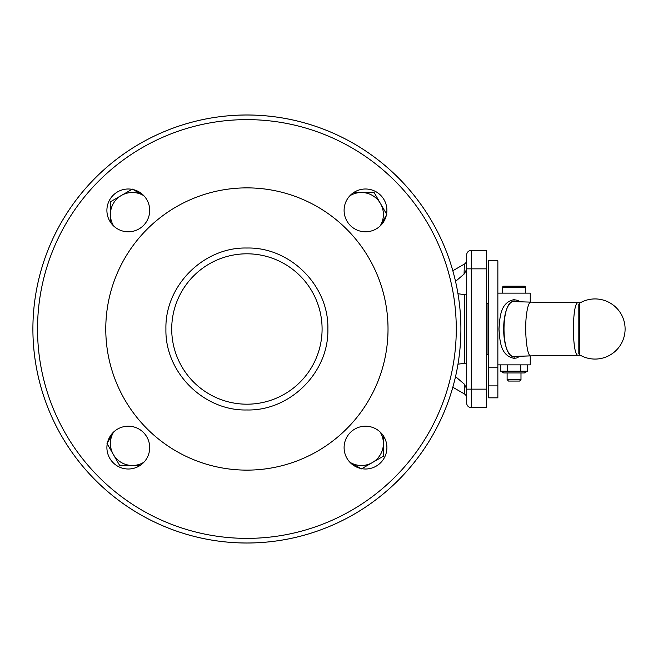 <?xml version="1.0" encoding="UTF-8"?>
<svg xmlns="http://www.w3.org/2000/svg" width="658" height="658" viewBox="0 0 658 658"><rect width="100%" height="100%" fill="white"/><g stroke="black" fill="none" stroke-linecap="round" stroke-linejoin="round"><path stroke-width="0.99" d="M516.324 356.282L514.054 356.981C500.212 354.703 500.187 303.396 514.013 301.019L516.324 301.718M520.223 301.866L517.682 300.377L513.964 299.653C500.384 302.441 499.833 317.197 498.994 329.066C499.858 340.918 500.425 355.739 514.128 358.347L516.662 357.968L520.207 356.134M503.757 372.954L500.697 371.186L527.412 371.186L524.344 372.954L503.757 372.954M507.112 379.633L508.527 381.056L519.573 381.056L520.988 379.633L507.112 379.633L507.112 372.954M520.733 286.197L524.229 286.197A1.39 1.39 0 0 1 525.619 287.587L502.482 287.587A1.39 1.39 0 0 1 503.872 286.197L517.394 286.197M524.229 286.197L503.872 286.197M578.826 329C578.826 357.352 578.826 357.352 578.826 329L578.826 353.7L579.385 354.687L579.385 303.313L578.826 304.3L578.826 329C578.826 300.648 578.826 300.648 578.826 329M360.633 468.438L350.426 462.549A21.977 21.977 0 0 0 380.118 431.969M107.46 442.735L113.357 432.52A21.977 21.977 0 0 0 143.929 462.212M133.163 189.562L143.378 195.451A21.977 21.977 0 0 0 113.686 226.031M466.686 254.967A4.631 4.631 0 0 1 468.035 251.693A4.631 4.631 0 0 0 466.686 254.967A4.631 4.631 0 0 1 468.035 251.693A4.631 4.631 0 0 0 466.686 254.967L466.686 403.033A4.631 4.631 0 0 0 471.309 407.656L486.352 407.656L486.352 250.344L471.309 250.344A4.631 4.631 0 0 0 468.035 251.693A4.631 4.631 0 0 1 471.309 250.344L471.309 268.851L486.352 268.851M458.61 364.096L466.086 363.117M466.686 388.812L464.367 384.173L455.542 376.606L458.412 379.444M457.976 293.723L466.086 294.883M466.686 261.333L466.686 260.075L466.686 261.333M455.542 281.394L464.367 273.827L466.686 269.188M464.367 384.173L464.367 393.92L452.819 387.249A213.998 213.998 0 0 1 32.9 329A213.998 213.998 0 0 1 246.898 115.002A213.998 213.998 0 0 1 460.896 329A213.998 213.998 0 0 1 246.898 542.998A213.998 213.998 0 0 1 32.9 329A213.998 213.998 0 0 1 452.819 270.751L464.367 264.08A4.631 4.631 0 0 0 466.686 260.075M466.686 396.667L466.686 397.925L466.686 396.667M464.367 393.92A4.631 4.631 0 0 1 466.686 397.925M246.898 404.193A75.193 75.193 0 0 1 171.713 329A75.193 75.193 0 0 1 246.898 253.807A75.193 75.193 0 0 1 322.091 329A75.193 75.193 0 0 1 246.898 404.193A75.193 75.193 0 0 0 322.091 329A75.193 75.193 0 0 0 246.898 253.807M365.503 231.797A21.401 21.401 0 0 1 344.101 210.395A21.401 21.401 0 0 1 365.503 188.994A21.401 21.401 0 0 1 386.904 210.395A21.401 21.401 0 0 1 365.503 231.797M128.294 469.006A21.401 21.401 0 0 1 106.9 447.605A21.401 21.401 0 0 1 128.294 426.203A21.401 21.401 0 0 1 149.695 447.605A21.401 21.401 0 0 1 128.294 469.006M365.503 469.006A21.401 21.401 0 0 1 344.101 447.605A21.401 21.401 0 0 1 365.503 426.203A21.401 21.401 0 0 1 386.904 447.605A21.401 21.401 0 0 1 365.503 469.006M128.294 231.797A21.401 21.401 0 0 1 106.9 210.395A21.401 21.401 0 0 1 128.294 188.994A21.401 21.401 0 0 1 149.695 210.395A21.401 21.401 0 0 1 128.294 231.797M105.773 329A141.125 141.125 0 0 1 246.898 187.875A141.125 141.125 0 0 1 388.023 329A141.125 141.125 0 0 1 246.898 470.125A141.125 141.125 0 0 1 105.773 329M37.531 329A209.376 209.376 0 0 1 246.898 119.624A209.376 209.376 0 0 1 456.274 329A209.376 209.376 0 0 1 246.898 538.376A209.376 209.376 0 0 1 37.531 329M488.606 367.756L488.606 260.79L497.859 260.807L497.859 385.884L488.606 385.884L488.606 367.756L497.859 367.756M488.606 304.128L488.022 303.552L488.022 354.448L486.352 354.448M386.345 215.265L380.447 225.48A21.977 21.977 0 0 0 349.867 195.788M380.118 226.031A21.977 21.977 0 0 0 380.447 225.48L380.143 226.007M353.757 192.506L374.106 192.506L386.789 214.483M488.606 385.884L488.606 397.827L497.859 397.827L497.859 385.884M464.367 264.08L464.071 274.041M466.686 403.033A4.631 4.631 0 0 0 468.035 406.307A4.631 4.631 0 0 1 466.686 403.033A4.631 4.631 0 0 0 471.309 407.656L471.309 268.851L466.686 268.851M143.929 195.788A21.977 21.977 0 0 0 143.378 195.451L143.913 195.763M110.412 222.141L110.412 201.8L132.39 189.109M113.686 431.969A21.977 21.977 0 0 0 113.357 432.52L113.661 431.993M140.039 465.494L119.698 465.494L107.007 443.517M349.867 462.212A21.977 21.977 0 0 0 350.426 462.549L349.892 462.237M383.392 435.859L383.392 456.2L361.415 468.891M530.249 355.888L530.249 364.861L497.859 364.861M530.249 302.112L530.249 293.139L497.859 293.139M527.412 364.861L527.412 371.186M520.733 364.861L520.733 371.186M500.697 364.861L500.697 371.186M507.376 364.861L507.376 371.186M514.013 301.019L513.964 299.653M514.128 358.347L514.087 356.981M515.058 301.627L530.825 302.129L515.058 301.644M514.054 356.981L514.054 356.504L515.14 356.348M578.25 302.721C571.827 301.093 571.827 356.907 578.25 355.279L530.825 355.871C526.696 356.981 524.097 328.326 526.844 312.139C527.889 305.641 529.213 302.302 530.825 302.129L580.323 302.762M514.054 301.496C500.656 299.793 500.656 358.207 514.054 356.504L530.841 355.871L515.017 356.356M466.686 389.149L486.352 389.149M464.367 294.784L464.367 363.216M246.898 248.025C203.635 246.915 164.813 285.728 165.923 329C164.813 372.272 203.635 411.086 246.898 409.975C290.17 411.086 328.992 372.272 327.873 329C328.992 285.728 290.17 246.915 246.898 248.025M468.035 406.307A4.631 4.631 0 0 0 471.309 407.656M468.035 251.693A4.631 4.631 0 0 1 471.309 250.344M502.482 293.139L502.482 287.587M579.385 354.687A30.079 30.079 0 0 0 625.1 329A30.079 30.079 0 0 0 579.385 303.313M497.859 260.79L488.606 260.79M488.606 353.872L488.022 354.448M488.022 303.552L486.352 303.552M580.323 355.238L530.833 355.871M525.619 293.139L525.619 287.587M520.988 379.633L520.988 372.954"/></g></svg>
